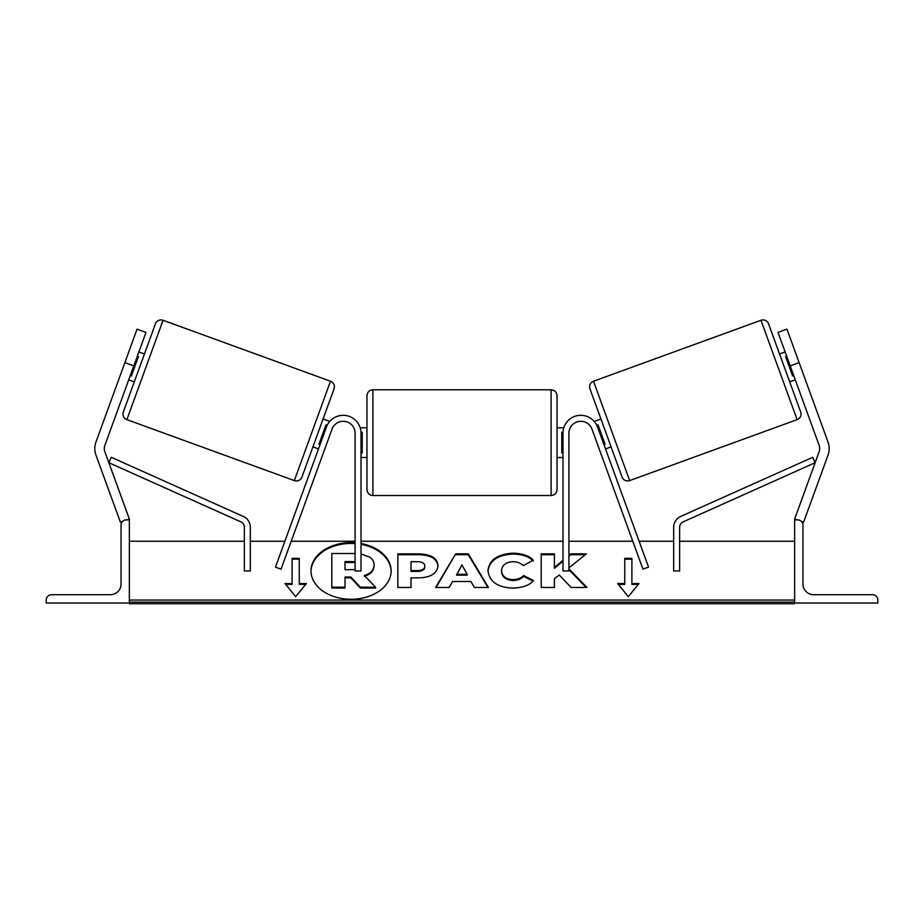 <?xml version="1.0" encoding="UTF-8"?>
<svg xmlns="http://www.w3.org/2000/svg" width="924" height="924" viewBox="0 0 924 924"><rect width="100%" height="100%" fill="white"/><g stroke="black" fill="none" stroke-linecap="round" stroke-linejoin="round"><path stroke-width="1.39" d="M361.018 433.148A17.822 17.822 0 0 0 326.449 427.05L275.468 567.128L281.046 569.161L332.039 429.082A11.885 11.885 0 0 1 355.082 433.148L355.082 570.951L361.018 570.951L361.018 433.148M124.867 362.647L137.052 329.152L145.98 332.397L133.795 365.892L124.867 362.647L95.957 442.065A19.011 19.011 0 0 0 95.957 455.07L120.432 522.303L122.488 521.552M133.795 365.892L104.886 445.31A9.506 9.506 0 0 0 104.886 451.813L129.36 519.057L127.131 519.865M46.2 603.026L129.36 603.026L129.36 519.865L126.392 519.865A5.348 5.348 0 0 0 121.044 525.213L121.044 584.026A10.695 10.695 0 0 1 110.349 594.709L51.548 594.709A5.348 5.348 0 0 0 46.2 600.057L46.2 603.026M366.955 442.654L366.955 395.726C367.313 392.111 369.288 390.136 372.903 389.778L372.903 495.518C369.288 495.16 367.313 493.185 366.955 489.57L366.955 442.654M557.045 395.726L557.045 489.57C556.687 493.185 554.712 495.16 551.097 495.518L551.097 389.778C554.712 390.136 556.687 392.111 557.045 395.726M361.007 432.34L362.208 432.34L362.208 452.956L361.018 452.956M562.993 432.34L561.792 432.34L561.792 452.956L562.982 452.956M163.04 320.281L126.877 419.635A5.937 5.937 0 0 1 123.319 412.023L155.428 323.827A5.937 5.937 0 0 1 163.04 320.281L330.492 381.231A5.937 5.937 0 0 1 334.038 388.842L301.94 477.038A5.937 5.937 0 0 1 294.329 480.584L330.492 381.231M126.877 419.635L294.329 480.584M128.713 379.845L134.292 381.878M138.866 351.94L144.456 353.973M130.272 375.583L131.381 375.987L138.438 356.618L137.318 356.214M329.776 421.425L323.065 418.976L312.913 446.893L318.491 448.925M320.051 444.652L318.93 444.248L325.976 424.878L327.188 425.317M799.133 362.647L786.948 329.152L778.02 332.397L790.205 365.892L799.133 362.647L828.043 442.065A19.011 19.011 0 0 1 828.043 455.07L803.568 522.303L801.512 521.552M790.205 365.892L819.114 445.31A9.506 9.506 0 0 1 819.114 451.813L794.64 519.057L796.869 519.865M593.508 381.231L760.96 320.281A5.937 5.937 0 0 1 768.572 323.827L800.681 412.023A5.937 5.937 0 0 1 797.123 419.635L629.671 480.584L593.508 381.231A5.937 5.937 0 0 0 589.962 388.842L622.06 477.038A5.937 5.937 0 0 0 629.671 480.584M795.287 379.845L789.708 381.878M785.134 351.94L779.544 353.973M611.087 446.893L605.509 448.925M600.935 418.976L594.224 421.425M603.949 444.652L605.07 444.248L598.024 424.878L596.812 425.317M793.728 375.583L792.619 375.987L785.562 356.618L786.682 356.214M877.8 603.026L794.64 603.026L794.64 519.865L797.608 519.865A5.348 5.348 0 0 1 802.956 525.213L802.956 584.026A10.695 10.695 0 0 0 813.651 594.709L872.452 594.709A5.348 5.348 0 0 1 877.8 600.057L877.8 603.026M562.982 433.148A17.822 17.822 0 0 1 597.551 427.05L648.533 567.128L642.954 569.161L591.961 429.082A11.885 11.885 0 0 0 568.918 433.148L568.918 570.951L562.982 570.951L562.982 433.148M244.375 527.281L244.375 570.951L250.323 570.951L250.323 527.281A11.885 11.885 0 0 0 243.301 516.435L111.284 457.299L108.859 462.716L240.864 521.864A5.937 5.937 0 0 1 244.375 527.281M679.625 527.281L679.625 570.951L673.677 570.951L673.677 527.281A11.885 11.885 0 0 1 680.699 516.435L812.716 457.299L815.141 462.716L683.136 521.864A5.937 5.937 0 0 0 679.625 527.281M355.082 542.746A40.067 28.332 0 0 0 351.062 542.607A40.067 28.332 0 0 0 310.995 570.94A40.067 28.332 0 0 0 351.062 599.272A40.067 28.332 0 0 0 391.129 570.94A40.067 28.332 0 0 0 361.018 543.497M355.082 543.589A40.067 28.332 0 0 0 351.062 543.451A40.067 28.332 0 0 0 310.995 571.355M306.375 583.541L299.249 583.541L299.249 558.339L292.111 558.339L292.111 583.541L284.985 583.541L295.68 596.638L306.375 583.541M512.508 588.138C497.551 587.364 489.385 581.577 487.999 570.766L487.999 570.674C489.154 559.944 497.505 554.123 513.051 553.199C522.522 553.464 529.244 555.809 533.217 560.21L523.307 565.627C520.755 563.12 517.301 561.804 512.924 561.688C505.809 562.208 502.032 565.165 501.582 570.57L501.582 570.674C502.032 576.183 505.809 579.175 512.924 579.648C517.544 579.51 521.124 578.147 523.642 575.56L533.552 580.561C529.567 585.273 522.545 587.803 512.508 588.138M452.529 581.508L449.179 587.468L435.585 587.468L455.694 553.834L468.306 553.834L488.415 587.468L474.382 587.468L470.94 581.508L452.529 581.508M794.64 600.057L129.36 600.057M794.64 541.256L679.625 541.256M673.677 541.256L639.108 541.256M632.79 541.256L568.918 541.256M562.982 541.256L361.018 541.256M355.082 541.256L291.21 541.256M284.892 541.256L250.323 541.256M244.375 541.256L129.36 541.256M437.988 565.777C437.075 573.769 430.272 577.8 417.556 577.87L411.03 577.87L411.03 587.468L397.863 587.468L397.863 553.869L418.226 553.869C430.827 554.088 437.41 558.015 437.988 565.673L437.988 565.777M568.918 567.879L586.359 553.869L570.743 553.869L568.918 555.393M562.982 560.337L554.388 567.498L554.388 553.869L541.21 553.869L541.21 587.468L554.388 587.468L554.388 578.782L559.205 574.994L571.148 587.468L586.971 587.468L568.918 568.884M624.751 583.541L624.751 558.339L631.889 558.339L631.889 583.541L639.015 583.541L628.32 596.638L617.625 583.541L624.751 583.541L624.751 584.384L618.318 584.384M129.36 603.026L129.36 603.719L794.64 603.719L794.64 603.026M361.018 553.973L369.843 557.172C372.638 559.089 374.047 561.7 374.058 565.014L374.058 565.107C373.746 570.235 370.489 573.688 364.264 575.444L375.618 587.19L360.383 587.19L350.797 576.992L345.01 576.992L345.01 587.19L331.808 587.19L331.808 553.511L355.082 553.522M364.264 576.287C370.489 574.52 373.746 571.078 374.058 565.95L374.058 565.107M345.01 587.19L345.01 588.022L331.808 588.022L331.808 587.19M360.383 587.19L360.383 588.022L350.797 577.835L345.01 577.835M350.797 577.835L350.797 576.992M360.383 588.022L375.618 588.022L375.618 587.19M391.129 571.355A40.067 28.332 0 0 0 361.018 544.34M456.572 574.301L467.163 574.301L461.896 564.807L456.572 575.144L467.163 575.144L467.163 574.301M436.093 587.468L455.694 553.834M455.694 554.677L468.306 554.677L468.306 553.834M468.306 554.677L487.907 587.468M424.809 566.112C424.659 563.201 422.118 561.723 417.209 561.688L411.03 561.688L411.03 570.57L417.278 570.57C422.129 570.443 424.647 568.976 424.809 566.204L424.809 566.112M424.809 566.204L424.809 567.047C424.647 569.819 422.129 571.275 417.278 571.413L411.03 571.413L411.03 570.57M411.03 578.713L411.03 587.468M397.863 587.468L397.863 554.712L418.226 554.712C430.827 554.92 437.41 558.858 437.988 566.516M487.999 571.506C489.154 560.787 497.505 554.966 513.051 554.03C522.522 554.308 529.244 556.641 533.217 561.041M523.642 575.56L523.642 576.403C521.124 578.99 517.544 580.353 512.924 580.491C505.809 580.018 502.032 577.026 501.582 571.506L501.582 570.674M523.642 576.403L532.975 581.104M586.151 587.468L568.918 569.727M554.388 587.468L554.388 579.625M554.388 554.712L541.21 554.712L541.21 587.468M562.982 561.18L554.388 568.341L554.388 567.498M585.308 554.712L570.743 554.712L568.918 556.225M570.743 554.712L570.743 553.869M624.751 559.182L631.889 559.182M638.322 584.384L631.889 584.384L631.889 583.541M292.111 583.541L292.111 584.384L285.678 584.384M299.249 559.182L292.111 559.182M305.682 584.384L299.249 584.384L299.249 583.541M355.082 561.642L345.01 561.596L345.01 569.681L355.082 569.623M355.082 562.485L345.01 562.439L345.01 569.681M760.96 320.281L797.123 419.635M794.64 602.159L129.36 602.159M417.278 571.413L417.278 570.57M418.226 554.712L418.226 553.869M513.051 554.03L513.051 553.199M512.924 580.491L512.924 579.648M353.649 562.439L353.649 561.596M551.097 389.778L372.903 389.778M366.955 427.8L360.198 427.8M563.802 427.8L557.045 427.8M562.982 457.496L557.045 457.496M366.955 457.496L361.018 457.496M551.097 495.518L372.903 495.518"/></g></svg>
